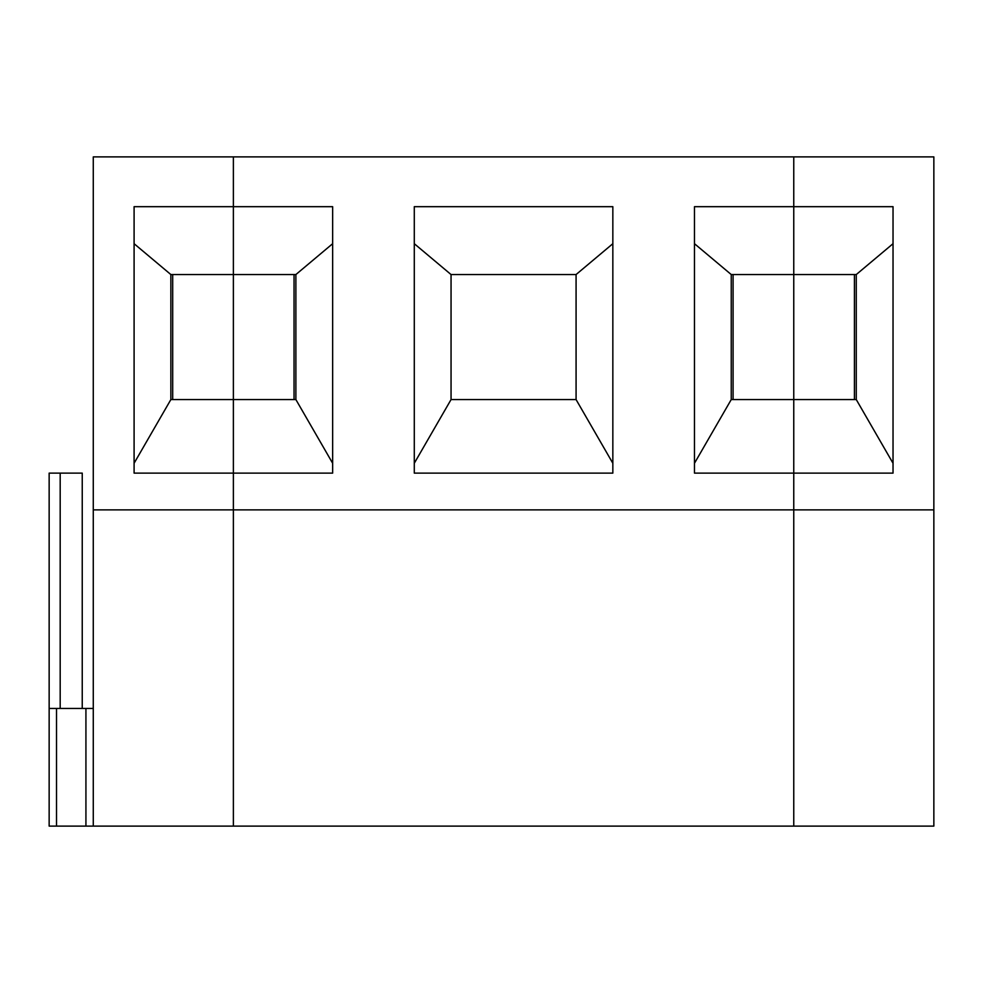 <?xml version="1.0" encoding="UTF-8"?>
<svg xmlns="http://www.w3.org/2000/svg" width="983" height="983" viewBox="0 0 983 983"><rect width="100%" height="100%" fill="white"/><g stroke="black" fill="none" stroke-linecap="round" stroke-linejoin="round"><path stroke-width="1.47" d="M793.76 399.577L793.76 156.887L933.85 156.887L793.76 156.887L793.76 473.118L793.76 399.577L856.267 399.577L893.031 463.263L856.267 399.577L793.76 399.577L793.76 274.552L856.267 274.552L856.267 399.577L856.267 274.552L893.031 243.698L856.267 274.552L793.76 274.552L793.76 206.676L893.031 206.676L694.477 206.676L694.477 473.118L893.031 473.118L893.031 206.676L893.031 473.118L793.76 473.118L793.76 509.882L793.76 399.577L731.241 399.577L731.241 274.552L694.477 243.698L731.241 274.552L793.76 274.552L731.241 274.552L731.241 399.577L793.76 399.577L793.76 473.118L694.477 473.118L694.477 206.676L793.76 206.676L793.76 156.887L93.274 156.887L233.376 156.887L233.376 206.676L233.376 156.887L233.376 206.676L134.093 206.676L233.376 206.676L233.376 274.552L233.376 206.676L233.376 274.552L170.858 274.552L134.093 243.698L170.858 274.552L170.858 399.577L233.376 399.577L233.376 274.552L233.376 399.577L170.858 399.577L170.858 274.552L233.376 274.552L233.376 473.118L134.093 473.118L134.093 206.676L134.093 473.118L233.376 473.118L233.376 399.577L233.376 509.882L233.376 473.118L332.647 473.118L332.647 206.676L233.376 206.676L332.647 206.676L332.647 473.118L233.376 473.118L233.376 509.882L93.274 509.882L93.274 826.113L85.926 826.113L233.376 826.113L93.274 826.113L93.274 509.882L233.376 509.882L233.376 826.113L233.376 509.882L933.85 509.882L933.85 156.887L933.85 509.882L793.76 509.882L793.76 826.113L793.76 473.118L793.76 509.882L233.376 509.882L233.376 826.113L933.85 826.113L933.85 509.882L933.85 826.113L793.76 826.113L793.76 509.882L793.76 826.113L233.376 826.113L233.376 399.577L295.883 399.577L332.647 463.263L295.883 399.577L233.376 399.577L233.376 274.552L295.883 274.552L295.883 399.577L295.883 274.552L332.647 243.698L295.883 274.552L233.376 274.552L233.376 156.887L793.76 156.887L793.76 399.577M854.424 399.577L854.424 274.552L854.424 399.577M82.24 473.118L82.24 708.448L82.24 473.118L60.184 473.118L60.184 708.448L60.184 473.118L82.24 473.118M49.15 473.118L60.184 473.118L49.15 473.118L49.15 708.448L49.15 473.118M93.274 708.448L85.926 708.448L85.926 826.113L49.15 826.113L56.51 826.113L56.51 708.448L93.274 708.448M49.15 708.448L56.51 708.448L49.15 708.448L49.15 826.113L49.15 708.448M93.274 156.887L93.274 509.882L93.274 156.887M172.701 274.552L172.701 399.577L172.701 274.552M134.093 463.263L170.858 399.577L134.093 463.263M85.926 826.113L85.926 708.448L56.51 708.448L56.51 826.113L85.926 826.113M451.05 399.577L451.05 274.552L414.285 243.698L451.05 274.552L451.05 399.577L414.285 463.263L451.05 399.577L576.075 399.577L612.839 463.263L576.075 399.577L451.05 399.577M612.839 243.698L576.075 274.552L576.075 399.577L576.075 274.552L451.05 274.552L576.075 274.552L612.839 243.698M612.839 473.118L612.839 206.676L414.285 206.676L414.285 473.118L612.839 473.118L414.285 473.118L414.285 206.676L612.839 206.676L612.839 473.118M294.04 399.577L294.04 274.552L294.04 399.577M733.085 274.552L733.085 399.577L733.085 274.552M694.477 463.263L731.241 399.577L694.477 463.263"/></g></svg>
